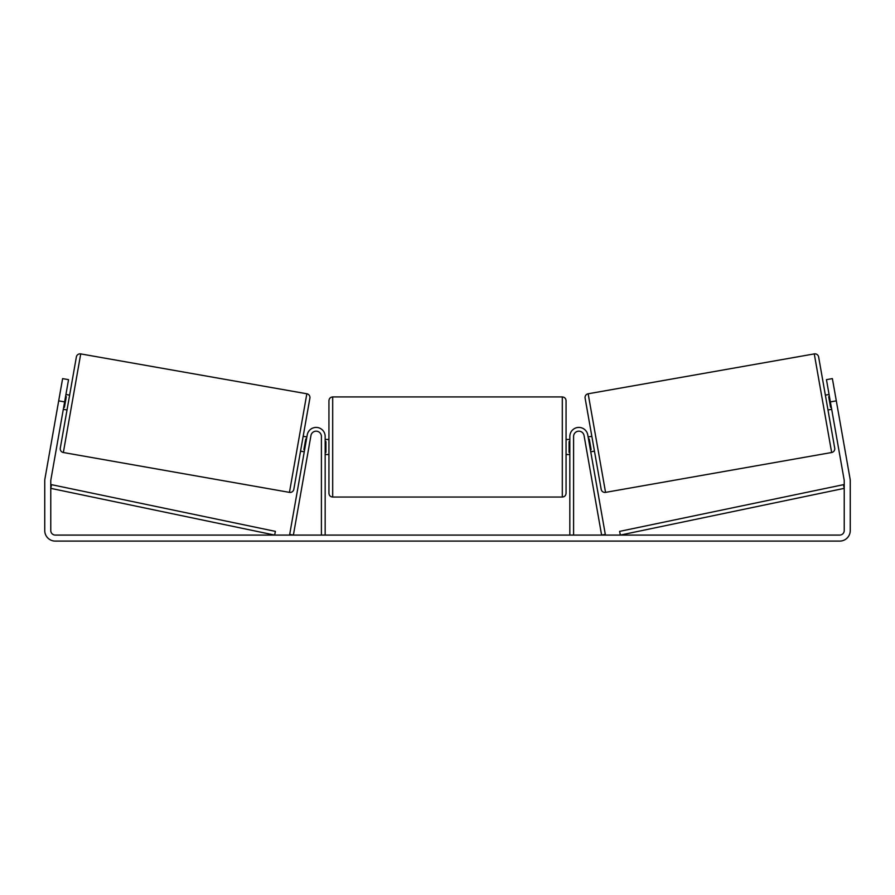 <?xml version="1.0" encoding="UTF-8"?>
<svg xmlns="http://www.w3.org/2000/svg" width="895" height="895" viewBox="0 0 895 895"><rect width="100%" height="100%" fill="white"/><g stroke="black" fill="none" stroke-linecap="round" stroke-linejoin="round"><path stroke-width="1.34" d="M307.969 452.456L308.484 449.491M321.406 535.076L321.406 436.458A5.269 5.269 0 0 0 316.595 431.2A5.269 5.269 0 0 0 310.945 435.541L293.392 535.076L289.689 534.416L307.242 434.88A9.028 9.028 0 0 1 316.919 427.452A9.028 9.028 0 0 1 325.165 436.458L325.165 535.076M586.516 449.491L587.03 452.456M573.594 535.076L573.594 436.458A5.269 5.269 0 0 1 578.405 431.2A5.269 5.269 0 0 1 584.055 435.541L601.608 535.076L605.311 534.416L587.758 434.88A9.028 9.028 0 0 0 578.081 427.452A9.028 9.028 0 0 0 569.835 436.458L569.835 535.076M814.271 353.905A3.759 3.759 0 0 1 818.634 356.96L834.711 448.149A3.759 3.759 0 0 1 831.656 452.512L605.546 492.373A3.759 3.759 0 0 1 601.183 489.33L585.106 398.141A3.759 3.759 0 0 1 588.16 393.778L814.271 353.905L831.656 452.512M825.369 395.142L829.072 394.482M827.976 409.966L831.69 409.317M829.441 396.608L828.703 396.731L830.571 407.326L831.31 407.191M588.127 436.973L591.83 436.312M590.745 451.796L594.448 451.147M588.507 439.087L589.246 438.964L591.114 449.547L590.364 449.682M64.619 401.9L58.69 400.859L62.616 378.607L68.546 379.659L50.836 480.044A4.52 4.52 0 0 0 50.769 480.828L50.769 530.556A4.52 4.52 0 0 0 55.289 535.076L839.711 535.076A4.52 4.52 0 0 0 844.231 530.556L844.231 480.828A4.52 4.52 0 0 0 844.164 480.044L826.454 379.659L832.384 378.607L836.31 400.859L830.381 401.9M58.69 400.859L44.907 479.004A10.539 10.539 0 0 0 44.75 480.828L44.75 530.556A10.539 10.539 0 0 0 55.289 541.095L839.711 541.095A10.539 10.539 0 0 0 850.25 530.556L850.25 480.828A10.539 10.539 0 0 0 850.093 479.004L836.31 400.859M80.729 353.905A3.759 3.759 0 0 0 76.366 356.96L60.289 448.149A3.759 3.759 0 0 0 63.344 452.512L289.454 492.373A3.759 3.759 0 0 0 293.817 489.33L309.894 398.141A3.759 3.759 0 0 0 306.84 393.778L80.729 353.905L63.344 452.512M69.631 395.142L65.928 394.482M65.559 396.608L66.297 396.731L64.429 407.326L63.69 407.191M67.024 409.966L63.31 409.317M306.873 436.973L303.17 436.312M304.255 451.796L300.552 451.147M306.493 439.087L305.754 438.964L303.886 449.547L304.636 449.682M328.935 446.997L328.935 400.692C329.159 398.409 330.412 397.156 332.694 396.933L332.694 497.049C330.412 496.837 329.159 495.573 328.935 493.29L328.935 446.997M562.306 396.933C564.588 397.156 565.841 398.409 566.065 400.692L566.065 493.29C565.841 495.573 564.588 496.837 562.306 497.049L562.306 396.933L332.694 396.933M569.835 452.367L569.075 452.367L569.075 441.615L569.835 441.615M325.165 441.615L325.925 441.615L325.925 452.367L325.165 452.367M50.769 488.357L274.631 535.076L275.403 531.384L51.541 484.676L50.769 488.357M844.231 488.357L620.369 535.076L619.597 531.384L843.459 484.676L844.231 488.357M605.546 492.373L588.16 393.778M289.454 492.373L306.84 393.778M566.065 439.467L569.835 439.467M569.835 454.526L566.065 454.526M562.306 497.049L332.694 497.049M328.935 439.467L325.165 439.467M328.935 454.526L325.165 454.526"/></g></svg>
